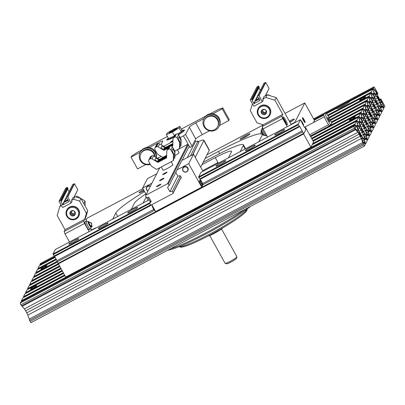 <?xml version="1.0" encoding="UTF-8"?>
<svg xmlns="http://www.w3.org/2000/svg" width="405" height="405" viewBox="0 0 405 405"><rect width="100%" height="100%" fill="white"/><g stroke="black" fill="none" stroke-linecap="round" stroke-linejoin="round"><path stroke-width="0.61" d="M379.323 100.511A2.364 0.39 62.1 0 0 378.508 98.349A2.364 0.39 62.1 0 0 377.176 96.461M368.428 132.111L369.071 133.473L369.082 134.47L369.826 135.65L371.269 132.835L370.615 131.463L370.302 131.063L370.074 131.498L369.335 130.339L368.261 127.464A3.377 0.557 -117.9 0 1 368.003 126.178L368.211 125.768A3.377 0.557 -117.9 0 1 368.261 125.717A3.377 0.557 -117.9 0 1 368.909 126.203L370.479 128.101L371.122 129.458L371.132 130.461L371.876 131.64L373.319 128.82L372.666 127.448L372.352 127.054L372.124 127.484L371.385 126.325L370.312 123.449A3.377 0.557 -117.9 0 1 370.054 122.163L370.261 121.758A3.377 0.557 -117.9 0 1 370.312 121.708A3.377 0.557 -117.9 0 1 370.955 122.189L372.529 124.087L373.172 125.444L373.177 126.446L373.936 127.615L375.369 124.806L374.716 123.434L374.402 123.039L374.174 123.469L373.435 122.315L372.362 119.434A3.377 0.557 -117.9 0 1 372.104 118.154L372.311 117.744A3.377 0.557 -117.9 0 1 372.362 117.693A3.377 0.557 -117.9 0 1 373.005 118.179L374.579 120.072L375.222 121.434L375.227 122.431L375.987 123.606L377.419 120.796L376.766 119.424L376.453 119.024L376.225 119.46L375.486 118.3L374.412 115.425A3.377 0.557 -117.9 0 1 374.154 114.139L374.362 113.729A3.377 0.557 -117.9 0 1 374.407 113.678A3.377 0.557 -117.9 0 1 375.055 114.164L376.63 116.063L377.273 117.42L377.278 118.422L378.037 119.591L379.47 116.782L378.817 115.41L378.503 115.015L378.275 115.445L377.536 114.286L376.463 111.41A3.377 0.557 -117.9 0 1 376.204 110.125L376.412 109.72A3.377 0.557 -117.9 0 1 376.458 109.669A3.377 0.557 -117.9 0 1 377.106 110.15L378.68 112.048L379.318 113.405L379.328 114.407L380.087 115.577L381.52 112.767L380.867 111.395L380.553 111L380.325 111.431L379.586 110.276L378.513 107.396A3.377 0.557 -117.9 0 1 378.255 106.115L378.462 105.705A3.377 0.557 -117.9 0 1 378.508 105.654A3.377 0.557 -117.9 0 1 379.156 106.14L380.73 108.034L381.368 109.396L381.378 110.393L382.138 111.567L383.57 108.758L382.917 107.386L382.603 106.986L382.376 107.421L381.637 106.262L380.563 103.386A3.377 0.557 -117.9 0 1 380.305 102.1L380.513 101.69A3.377 0.557 -117.9 0 1 380.558 101.64A3.377 0.557 -117.9 0 1 381.206 102.126L382.781 104.024L383.419 105.381L383.429 106.383L384.178 107.563L384.75 106.449A1.686 0.278 -117.9 0 0 384.092 104.682L380.796 98.906L382.355 102.566L380.619 100.546A3.377 0.557 -117.9 0 1 379.379 98.648L378.275 96.658A3.377 0.557 -117.9 0 1 377.217 94.405L376.088 91.196L378.078 94.026L374.878 88.057A1.686 0.278 -117.9 0 0 373.931 86.867A1.686 0.278 -117.9 0 0 373.911 86.893L373.344 87.996L373.997 89.368L374.316 89.763L374.544 89.333L375.278 90.492L376.351 93.368A3.377 0.557 -117.9 0 1 376.609 94.654L376.402 95.059A3.377 0.557 -117.9 0 1 376.356 95.109A3.377 0.557 -117.9 0 1 375.708 94.628L374.134 92.73L373.496 91.373L373.486 90.371L372.737 89.191L371.294 92.011L371.947 93.378L372.266 93.778L372.494 93.347L373.228 94.502L374.301 97.377A3.377 0.557 -117.9 0 1 374.559 98.663L374.352 99.073A3.377 0.557 -117.9 0 1 374.306 99.124A3.377 0.557 -117.9 0 1 373.658 98.638L372.084 96.744L371.446 95.383L371.436 94.385L370.686 93.206L369.244 96.02L369.897 97.392L370.216 97.792L370.443 97.357L371.177 98.516L372.251 101.392A3.377 0.557 -117.9 0 1 372.509 102.678L372.301 103.088A3.377 0.557 -117.9 0 1 372.256 103.133A3.377 0.557 -117.9 0 1 371.608 102.652L370.033 100.754L369.395 99.397L369.385 98.395L368.636 97.215L367.193 100.035L367.846 101.407L368.165 101.802L368.393 101.371L369.127 102.531L370.2 105.406A3.377 0.557 -117.9 0 1 370.459 106.692L370.251 107.097A3.377 0.557 -117.9 0 1 370.205 107.148A3.377 0.557 -117.9 0 1 369.557 106.667L367.983 104.768L367.345 103.412L367.335 102.409L366.586 101.23L365.143 104.05L365.801 105.416L366.115 105.816L366.343 105.381L367.077 106.54L368.15 109.416A3.377 0.557 -117.9 0 1 368.413 110.702L368.201 111.112A3.377 0.557 -117.9 0 1 368.155 111.162A3.377 0.557 -117.9 0 1 367.507 110.676L365.938 108.783L365.295 107.421L365.285 106.424L364.535 105.244L363.093 108.059L363.751 109.431L364.065 109.826L364.292 109.396L365.032 110.555L366.1 113.43A3.377 0.557 -117.9 0 1 366.363 114.716L366.15 115.126A3.377 0.557 -117.9 0 1 366.105 115.172A3.377 0.557 -117.9 0 1 365.457 114.691L363.887 112.793L363.244 111.436L363.234 110.433L362.48 109.264L361.047 112.074L361.7 113.446L362.014 113.84L362.242 113.41L362.981 114.569L364.049 117.445A3.377 0.557 -117.9 0 1 364.313 118.731L364.1 119.136A3.377 0.557 -117.9 0 1 364.054 119.186A3.377 0.557 -117.9 0 1 363.406 118.705L361.837 116.807L361.194 115.45L361.184 114.448L360.44 113.268L358.997 116.083L359.65 117.455L359.964 117.855L360.192 117.42L360.931 118.579L362.004 121.454A3.377 0.557 -117.9 0 1 362.262 122.74L362.05 123.15A3.377 0.557 -117.9 0 1 362.004 123.201A3.377 0.557 -117.9 0 1 361.356 122.715L359.787 120.822L359.144 119.46L359.134 118.462L358.39 117.283L356.947 120.098L357.6 121.47L357.914 121.864L358.142 121.434L358.881 122.593L359.954 125.469A3.377 0.557 -117.9 0 1 360.212 126.755L359.999 127.165A3.377 0.557 -117.9 0 1 359.954 127.21A3.377 0.557 -117.9 0 1 359.306 126.73L357.736 124.831L357.094 123.474L357.083 122.472L356.339 121.292L354.896 124.112L355.55 125.484L355.863 125.879L356.091 125.449L356.83 126.608L357.904 129.484A3.377 0.557 -117.9 0 1 358.162 130.769L357.949 131.174A3.377 0.557 -117.9 0 1 357.904 131.225A3.377 0.557 -117.9 0 1 357.256 130.744L355.686 128.846L355.043 127.489L355.033 126.487L354.289 125.307L353.717 126.421A1.686 0.278 -117.9 0 0 354.375 128.188L354.972 129.261A3.377 0.557 -117.9 0 1 355.018 129.21A3.377 0.557 -117.9 0 1 355.666 129.696L357.823 132.298A3.377 0.557 -117.9 0 1 359.063 134.197L360.202 136.252A3.377 0.557 -117.9 0 1 361.26 138.5L362.733 142.449A3.377 0.557 -117.9 0 1 362.991 143.734L363.589 144.808A1.686 0.278 -117.9 0 0 364.535 146.002A1.686 0.278 -117.9 0 0 364.556 145.977L365.118 144.874L364.9 144.281L363.184 142.378L362.11 139.502A3.377 0.557 -117.9 0 1 361.852 138.216L362.065 137.806A3.377 0.557 -117.9 0 1 362.11 137.756A3.377 0.557 -117.9 0 1 362.758 138.242L364.328 140.14L364.971 141.497L364.981 142.499L365.725 143.679L367.168 140.859L366.515 139.487L366.201 139.092L365.973 139.523L365.234 138.363L364.161 135.488A3.377 0.557 -117.9 0 1 363.903 134.202L364.115 133.797A3.377 0.557 -117.9 0 1 364.161 133.746A3.377 0.557 -117.9 0 1 364.809 134.227L366.378 136.126L367.021 137.482L367.031 138.485L367.775 139.664L369.218 136.844L368.565 135.472L368.251 135.078L368.024 135.508L367.284 134.354L366.211 131.473A3.377 0.557 -117.9 0 1 365.953 130.192L366.166 129.782A3.377 0.557 -117.9 0 1 366.211 129.732A3.377 0.557 -117.9 0 1 366.859 130.218L368.428 132.111L366.778 132.987M375.035 118.371A3.377 0.557 -117.9 0 1 375.248 119.708A3.377 0.557 -117.9 0 1 374.6 119.222L372.443 116.62A3.377 0.557 -117.9 0 1 371.203 114.721L370.064 112.666A3.377 0.557 -117.9 0 1 369.006 110.418L367.532 106.469A3.377 0.557 -117.9 0 1 367.32 105.133A3.377 0.557 -117.9 0 1 367.968 105.619L370.124 108.221A3.377 0.557 -117.9 0 1 371.365 110.12L372.504 112.175A3.377 0.557 -117.9 0 1 373.562 114.423L375.035 118.371L374.24 118.792M337.466 108.53L337.026 108.105L326.41 113.729L337.006 108.12A7.315 0.83 151 0 0 336.975 108.155A7.315 0.83 151 0 0 336.808 108.53A7.315 0.83 151 0 0 343.567 105.73A7.315 0.83 151 0 0 349.606 101.447L372.732 89.201L349.606 101.442M39.265 265.807L55.212 257.357L39.265 265.807L37.832 268.616L56.092 258.942M373.683 94.431A3.377 0.557 -117.9 0 1 373.471 93.094A3.377 0.557 -117.9 0 1 374.114 93.58L376.275 96.182A3.377 0.557 -117.9 0 1 377.516 98.081L378.655 100.136A3.377 0.557 -117.9 0 1 379.713 102.384L381.186 106.333A3.377 0.557 -117.9 0 1 381.399 107.669A3.377 0.557 -117.9 0 1 380.751 107.183L378.589 104.581A3.377 0.557 -117.9 0 1 377.354 102.683L376.215 100.627A3.377 0.557 -117.9 0 1 375.151 98.38L373.683 94.431M29.919 285.383L29.631 284.664L31.063 281.855L59.915 266.571L31.063 281.855M331.629 122.847L331.958 122.791L330.936 124.801L328.992 125.874M329.138 125.509L328.971 125.839M371.633 98.445A3.377 0.557 -117.9 0 1 371.42 97.109A3.377 0.557 -117.9 0 1 372.068 97.595L374.225 100.197A3.377 0.557 -117.9 0 1 375.465 102.095L376.604 104.146A3.377 0.557 -117.9 0 1 377.662 106.399L379.136 110.347A3.377 0.557 -117.9 0 1 379.348 111.679A3.377 0.557 -117.9 0 1 378.7 111.198L376.544 108.596A3.377 0.557 -117.9 0 1 375.303 106.697L374.164 104.642A3.377 0.557 -117.9 0 1 373.101 102.394L371.633 98.445M361.382 118.508A3.377 0.557 -117.9 0 1 361.169 117.172A3.377 0.557 -117.9 0 1 361.817 117.658L363.974 120.26A3.377 0.557 -117.9 0 1 365.214 122.158L366.353 124.213A3.377 0.557 -117.9 0 1 367.411 126.461L368.884 130.41A3.377 0.557 -117.9 0 1 369.097 131.746A3.377 0.557 -117.9 0 1 368.449 131.26L366.292 128.658A3.377 0.557 -117.9 0 1 365.052 126.76L363.913 124.705A3.377 0.557 -117.9 0 1 362.855 122.457L361.382 118.508M29.013 285.869L61.17 268.834L29.013 285.869L27.58 288.679L62.051 270.424M365.482 110.484A3.377 0.557 -117.9 0 1 365.269 109.147A3.377 0.557 -117.9 0 1 365.917 109.633L368.074 112.236A3.377 0.557 -117.9 0 1 369.314 114.134L370.453 116.184A3.377 0.557 -117.9 0 1 371.512 118.437L372.985 122.386A3.377 0.557 -117.9 0 1 373.197 123.717A3.377 0.557 -117.9 0 1 372.549 123.236L370.393 120.634A3.377 0.557 -117.9 0 1 369.152 118.736L368.013 116.68A3.377 0.557 -117.9 0 1 366.955 114.433L365.482 110.484M368.403 120.199A3.377 0.557 -117.9 0 1 369.461 122.452L370.934 126.395A3.377 0.557 -117.9 0 1 371.147 127.732A3.377 0.557 -117.9 0 1 370.499 127.251L368.342 124.644A3.377 0.557 -117.9 0 1 367.102 122.745L365.963 120.695A3.377 0.557 -117.9 0 1 364.905 118.442L363.432 114.493A3.377 0.557 -117.9 0 1 363.219 113.162A3.377 0.557 -117.9 0 1 363.867 113.643L366.024 116.25A3.377 0.557 -117.9 0 1 367.264 118.144L368.403 120.199L366.302 121.313M367.072 116.387A2.364 0.39 -117.9 0 1 367.102 116.351A2.364 0.39 -117.9 0 1 368.489 118.139A2.364 0.39 -117.9 0 1 369.345 120.493A2.364 0.39 -117.9 0 1 369.314 120.528A2.364 0.39 -117.9 0 1 367.927 118.741A2.364 0.39 -117.9 0 1 367.072 116.387M364.5 146.008L31.089 322.582A1.686 0.278 -117.9 0 1 31.069 322.608A1.686 0.278 -117.9 0 1 30.122 321.413L29.53 320.34L362.991 143.734M21.617 305.805A3.377 0.557 -117.9 0 1 22.199 306.301L24.361 308.904A3.377 0.557 -117.9 0 1 25.596 310.802L26.735 312.857A3.377 0.557 -117.9 0 1 27.798 315.105L29.266 319.054A3.377 0.557 -117.9 0 1 29.53 320.34M354.289 125.307L20.822 301.912L20.25 303.026A1.686 0.278 -117.9 0 0 20.908 304.793L21.505 305.866L354.972 129.261M21.723 301.436L21.43 300.718L22.872 297.898L64.932 275.623L22.862 297.908M23.768 297.422L23.48 296.703L24.913 293.893L63.676 273.36M25.819 293.412L25.53 292.693L26.973 289.874L62.426 271.097L26.963 289.884M349.267 120.214A3.544 0.4 151 0 1 352.421 118.083A3.544 0.4 151 0 1 355.458 116.858A3.544 0.4 151 0 1 352.552 118.928A3.544 0.4 151 0 1 349.257 120.295A3.544 0.4 151 0 1 349.267 120.214M30.512 289.028A3.544 0.4 151 0 1 33.666 286.897A3.544 0.4 151 0 1 36.703 285.672A3.544 0.4 151 0 1 33.797 287.742A3.544 0.4 151 0 1 30.502 289.109A3.544 0.4 151 0 1 30.512 289.028M27.869 289.398L27.58 288.679M31.97 281.374L31.681 280.655L33.124 277.835L58.659 264.308M34.02 277.359L33.731 276.64L35.174 273.82L57.373 262.065L35.164 273.831M36.07 273.345L35.782 272.626L37.214 269.816L56.467 259.62L37.214 269.816M359.518 100.146A3.544 0.4 151 0 1 362.672 98.02A3.544 0.4 151 0 1 365.705 96.795A3.544 0.4 151 0 1 362.804 98.866A3.544 0.4 151 0 1 359.508 100.232A3.544 0.4 151 0 1 359.518 100.146M40.763 268.96A3.544 0.4 151 0 1 43.917 266.834A3.544 0.4 151 0 1 46.955 265.609A3.544 0.4 151 0 1 44.049 267.68A3.544 0.4 151 0 1 40.753 269.047A3.544 0.4 151 0 1 40.763 268.96M38.121 269.335L37.832 268.616M40.171 265.321L39.882 264.602L40.444 263.498A1.686 0.278 -117.9 0 1 40.465 263.473A1.686 0.278 -117.9 0 1 40.5 263.468M375.612 110.413L377.085 114.357A3.377 0.557 -117.9 0 1 377.298 115.693A3.377 0.557 -117.9 0 1 376.65 115.212L374.493 112.605A3.377 0.557 -117.9 0 1 373.253 110.707L372.114 108.656A3.377 0.557 -117.9 0 1 371.051 106.404L369.583 102.455A3.377 0.557 -117.9 0 1 369.37 101.123A3.377 0.557 -117.9 0 1 370.018 101.604L372.175 104.212A3.377 0.557 -117.9 0 1 373.415 106.105L374.554 108.16A3.377 0.557 -117.9 0 1 375.612 110.413L373.678 111.436M365.361 130.476L366.834 134.425A3.377 0.557 -117.9 0 1 367.046 135.756A3.377 0.557 -117.9 0 1 366.398 135.275L364.242 132.673A3.377 0.557 -117.9 0 1 363.001 130.774L361.862 128.719A3.377 0.557 -117.9 0 1 360.804 126.471L359.331 122.523A3.377 0.557 -117.9 0 1 359.119 121.186A3.377 0.557 -117.9 0 1 359.767 121.672L361.923 124.274A3.377 0.557 -117.9 0 1 363.163 126.173L364.303 128.223A3.377 0.557 -117.9 0 1 365.361 130.476L363.427 131.504M363.31 134.49L364.783 138.434A3.377 0.557 -117.9 0 1 364.996 139.771A3.377 0.557 -117.9 0 1 364.348 139.29L362.192 136.682A3.377 0.557 -117.9 0 1 360.951 134.784L359.812 132.734A3.377 0.557 -117.9 0 1 358.754 130.481L357.281 126.532A3.377 0.557 -117.9 0 1 357.068 125.201A3.377 0.557 -117.9 0 1 357.716 125.682L359.873 128.289A3.377 0.557 -117.9 0 1 361.113 130.182L362.252 132.238A3.377 0.557 -117.9 0 1 363.31 134.49L361.376 135.513M362.971 124.411A2.364 0.39 -117.9 0 1 363.001 124.376A2.364 0.39 -117.9 0 1 364.454 126.284A2.364 0.39 -117.9 0 1 365.214 128.552A2.364 0.39 -117.9 0 1 363.827 126.77A2.364 0.39 -117.9 0 1 362.971 124.411M360.921 128.425A2.364 0.39 -117.9 0 1 360.951 128.39A2.364 0.39 -117.9 0 1 362.404 130.299A2.364 0.39 -117.9 0 1 363.163 132.567A2.364 0.39 -117.9 0 1 361.776 130.78A2.364 0.39 -117.9 0 1 360.921 128.425M365.021 120.401A2.364 0.39 -117.9 0 1 365.052 120.366A2.364 0.39 -117.9 0 1 366.505 122.269A2.364 0.39 -117.9 0 1 367.264 124.543A2.364 0.39 -117.9 0 1 365.877 122.755A2.364 0.39 -117.9 0 1 365.021 120.401M371.167 108.363A2.364 0.39 -117.9 0 1 371.203 108.327A2.364 0.39 -117.9 0 1 372.651 110.231A2.364 0.39 -117.9 0 1 373.415 112.504A2.364 0.39 -117.9 0 1 372.028 110.717A2.364 0.39 -117.9 0 1 371.167 108.363M373.218 104.348A2.364 0.39 -117.9 0 1 373.253 104.313A2.364 0.39 -117.9 0 1 374.701 106.221A2.364 0.39 -117.9 0 1 375.465 108.489A2.364 0.39 -117.9 0 1 374.078 106.702A2.364 0.39 -117.9 0 1 373.218 104.348M375.268 100.334A2.364 0.39 -117.9 0 1 375.303 100.298A2.364 0.39 -117.9 0 1 376.751 102.207A2.364 0.39 -117.9 0 1 377.516 104.475A2.364 0.39 -117.9 0 1 376.129 102.693A2.364 0.39 -117.9 0 1 375.268 100.334M377.156 96.031A2.698 0.446 -117.9 0 1 378.705 97.894A2.698 0.446 -117.9 0 1 379.758 100.724A2.698 0.446 -117.9 0 1 379.637 100.764A2.698 0.446 -117.9 0 1 378.062 98.587A2.698 0.446 -117.9 0 1 377.146 96.056A2.698 0.446 -117.9 0 1 377.156 96.031M358.708 132.146A2.698 0.446 -117.9 0 1 360.253 134.009A2.698 0.446 -117.9 0 1 361.306 136.839A2.698 0.446 -117.9 0 1 361.189 136.88A2.698 0.446 -117.9 0 1 359.615 134.698A2.698 0.446 -117.9 0 1 358.693 132.172A2.698 0.446 -117.9 0 1 358.708 132.146M368.955 112.079A2.698 0.446 -117.9 0 1 370.504 113.947A2.698 0.446 -117.9 0 1 371.557 116.777A2.698 0.446 -117.9 0 1 371.436 116.817A2.698 0.446 -117.9 0 1 369.866 114.635A2.698 0.446 -117.9 0 1 368.945 112.109A2.698 0.446 -117.9 0 1 368.955 112.079M371.122 116.559A2.364 0.39 62.1 0 0 370.307 114.402A2.364 0.39 62.1 0 0 368.975 112.514M360.87 136.627A2.364 0.39 62.1 0 0 360.055 134.465A2.364 0.39 62.1 0 0 358.729 132.577M247.293 208.874L246.883 210.261A38.257 4.339 151 0 1 215.5 232.05A38.257 4.339 151 0 1 180.397 247.116L179 246.726A39.386 4.465 151 0 0 215.02 231.184A39.386 4.465 151 0 0 247.283 208.879M250.665 206.307A52.326 5.933 151 0 1 206.464 233.675A52.326 5.933 151 0 1 167.812 250.184M245.379 209.107A53.45 6.06 151 0 1 170.242 248.898M209.719 235.543L225.109 263.311A6.753 0.764 -29 0 0 225.19 263.361A6.753 0.764 -29 0 0 231.23 260.79A6.753 0.764 -29 0 0 236.9 256.917A6.753 0.764 -29 0 0 236.925 256.861A6.753 0.764 -29 0 0 236.92 256.76L221.53 228.997M225.19 263.361L226.704 263.787A5.624 0.638 -29 0 0 231.736 261.64A5.624 0.638 -29 0 0 236.459 258.415A5.624 0.638 -29 0 0 236.48 258.365L236.925 256.861M207.957 236.105A9.001 1.023 -29 0 0 215.789 232.571A9.001 1.023 -29 0 0 222.942 227.797M211.481 234.242A9.563 1.083 -29 0 0 219.495 229.802M200.667 167.149L209.238 150.366A16.878 1.914 -29 0 0 209.289 149.977L203.872 140.196A16.878 1.914 -29 0 0 198.288 141.664M195.245 157.373L203.821 140.591A16.878 1.914 -29 0 0 203.872 140.196M305.719 127.788L313.576 141.968L310.913 147.182L303.598 133.984L305.952 129.367L304.869 127.413L305.076 127.013L305.719 127.788M304.656 127.236L305.076 127.013M303.598 133.984L58.401 263.842L65.716 277.04L310.913 147.182M58.401 263.842L303.628 133.923L299.867 126.527L299.239 126.203L298.207 124.148L300.48 119.693L304.185 126.988L304.813 127.317L305.902 129.468L303.628 133.923M58.431 263.782L57.242 261.827L57.044 260.658L53.009 254.001L55.288 249.546L149.121 199.852M200.931 172.414L300.48 119.693M58.107 263.392L303.304 133.534M57.242 261.827L154.472 210.332M201.017 172.368L198.607 176.97L199.69 178.924L200.318 179.248L202.687 183.526L202.89 184.69L302.439 131.969M57.044 260.658L153.768 209.431M202.687 183.526L302.236 130.8M54.675 256.385L151.91 204.889M200.318 179.248L299.867 126.527M54.042 256.056L150.675 204.884M199.69 178.924L299.239 126.203M53.232 254.593L149.698 203.502M198.875 177.456L298.424 124.735M53.009 254.001L149.951 202.662M198.658 176.869L298.207 124.148M284.634 129.711A5.624 0.638 151 0 1 279.627 133.088A5.624 0.638 151 0 1 274.808 135.032A5.624 0.638 151 0 1 279.42 131.746A5.624 0.638 151 0 1 284.649 129.58A5.624 0.638 151 0 1 284.634 129.711M255.211 145.294A5.624 0.638 151 0 1 250.204 148.67A5.624 0.638 151 0 1 245.384 150.619A5.624 0.638 151 0 1 249.996 147.334A5.624 0.638 151 0 1 255.226 145.162A5.624 0.638 151 0 1 255.211 145.294M225.787 160.876A5.624 0.638 151 0 1 220.781 164.258A5.624 0.638 151 0 1 215.961 166.202A5.624 0.638 151 0 1 220.573 162.916A5.624 0.638 151 0 1 225.803 160.744A5.624 0.638 151 0 1 225.787 160.876M137.513 207.623A5.624 0.638 151 0 1 132.511 211.005A5.624 0.638 151 0 1 127.691 212.949A5.624 0.638 151 0 1 132.303 209.663A5.624 0.638 151 0 1 137.533 207.492A5.624 0.638 151 0 1 137.513 207.623M108.089 223.206A5.624 0.638 151 0 1 103.088 226.587A5.624 0.638 151 0 1 98.268 228.531A5.624 0.638 151 0 1 102.88 225.246A5.624 0.638 151 0 1 108.11 223.074A5.624 0.638 151 0 1 108.089 223.206M78.666 238.788A5.624 0.638 151 0 1 73.664 242.17A5.624 0.638 151 0 1 68.845 244.114A5.624 0.638 151 0 1 73.457 240.828A5.624 0.638 151 0 1 78.686 238.656A5.624 0.638 151 0 1 78.666 238.788M188.715 163.711L193.529 154.28L181.86 160.461L177.041 169.892L188.715 163.711L201.72 187.176L202.662 185.338M193.529 154.28L202.981 171.33M156.74 173.765L147.435 178.691L142.616 188.123L151.921 183.197M182.847 168.121L182.928 167.959A2.815 2.754 27.1 0 1 187.89 167.943A2.815 2.754 27.1 0 1 187.94 170.52L187.859 170.682A2.815 2.754 -152.9 0 0 185.298 166.632A2.815 2.754 -152.9 0 0 184.098 171.857A2.815 2.754 -152.9 0 0 187.859 170.682M150.387 186.199A2.815 2.754 -152.9 0 0 146.559 187.338L146.64 187.181A2.815 2.754 27.1 0 1 150.468 186.042M169.163 185.52L168.293 183.956L167.533 183.723L145.76 195.256L145.542 196.005L146.407 197.569L148.883 197.225L151.252 201.498L149.607 203.34L150.417 204.803L151.181 205.036L172.955 193.504L173.173 192.755L172.358 191.287L169.887 191.631L167.518 187.358L169.163 185.52L177.041 169.892M180.888 177.972L181.379 177.714L180.296 175.76L177.82 176.099L175.821 172.489M142.616 188.123L146.149 194.496M147.749 197.382L150.301 201.984M151.809 204.702L155.626 211.592L201.72 187.176M202.844 184.943L202.758 185.242A2.815 0.466 -117.9 0 1 202.708 185.313L201.923 185.728A2.815 0.466 -117.9 0 1 200.353 183.743A2.815 0.466 -117.9 0 1 199.29 180.757L200.075 180.341A2.815 0.466 -117.9 0 1 200.166 180.336L200.46 180.433A2.587 0.425 -117.9 0 1 201.968 182.523A2.587 0.425 -117.9 0 1 202.844 184.943A2.587 0.425 -117.9 0 1 201.356 183.181A2.587 0.425 -117.9 0 1 200.46 180.433M202.824 185.019L202.89 184.69M187.591 168.247A2.587 2.536 -152.9 0 0 183.126 168.09A2.587 2.536 -152.9 0 0 185.282 171.988A2.587 2.536 -152.9 0 0 187.591 168.247M146.559 187.338A2.815 2.754 -152.9 0 0 147.881 191.109M150.265 186.437A2.587 2.536 -152.9 0 0 146.742 187.485A2.587 2.536 -152.9 0 0 147.962 190.952M202.708 185.313A2.815 0.466 -117.9 0 1 201.138 183.328A2.815 0.466 -117.9 0 1 200.075 180.341M153.47 208.57A2.815 0.466 -117.9 0 1 152.351 205.689L152.275 205.953A2.587 0.425 -117.9 0 0 153.298 208.636A2.587 0.425 -117.9 0 0 154.664 210.463L154.958 210.559A2.815 0.466 -117.9 0 1 153.47 208.57M149.607 203.34L150.883 200.84M172.955 193.504L181.192 177.38M192.795 154.669L198.799 142.595L197.989 141.127L195.514 141.472L194.977 140.505M173.173 192.755L181.106 177.223M192.567 154.791L198.799 142.595M172.358 191.287L180.296 175.76M190.426 155.925L197.989 141.127M169.887 191.631L177.82 176.099M187.277 157.591L195.514 141.472M182.002 160.385L189.262 146.175M168.293 183.956L188.396 144.61M167.533 183.723L187.626 144.398M167.052 172.272A2.531 0.289 151 0 1 164.8 173.791A2.531 0.289 151 0 1 162.633 174.666A2.531 0.289 151 0 1 164.708 173.188A2.531 0.289 151 0 1 167.062 172.211A2.531 0.289 151 0 1 167.052 172.272M160.901 184.31A2.531 0.289 151 0 1 158.654 185.829A2.531 0.289 151 0 1 156.482 186.705A2.531 0.289 151 0 1 158.557 185.227A2.531 0.289 151 0 1 160.912 184.25A2.531 0.289 151 0 1 160.901 184.31M163.979 178.291A2.531 0.289 151 0 1 161.727 179.81A2.531 0.289 151 0 1 159.56 180.686A2.531 0.289 151 0 1 161.635 179.207A2.531 0.289 151 0 1 163.984 178.23A2.531 0.289 151 0 1 163.979 178.291M145.76 195.256L159.813 167.756M141.826 150.002L136.966 152.574L131.549 156.173L131.033 157.175L137.538 168.91L145.719 164.582M173.629 137.391A10.125 1.149 151 0 1 166.759 139.943A10.125 1.149 151 0 1 166.789 139.705A10.125 1.149 151 0 1 167.948 138.55M182.665 130.395A10.125 1.149 151 0 1 184.472 130.121A10.125 1.149 151 0 1 178.483 134.708M172.93 141.122A2.253 0.253 151 0 1 170.601 142.16A2.253 0.253 151 0 1 170.581 142.089A2.253 0.253 151 0 1 172.945 140.545M163.726 146.301L172.925 141.431M180.109 137.629L183.409 135.877L190.021 147.541L192.081 146.175L195.772 138.95A6.753 0.764 -29 0 1 202.272 134.632L209.471 130.815M204.004 118.533L195.767 122.897A6.753 0.764 151 0 0 189.267 127.216L185.576 134.44L183.409 135.877M210.119 113.83L218.371 109.461L222.76 107.867L222.249 108.869L212.934 113.805M146.367 147.592L167.366 136.475M181.359 129.063L205.578 116.235M161.038 144.661L162.785 141.239A6.753 0.764 151 0 0 162.805 141.082A6.753 0.764 151 0 0 157.515 143.152L149.182 147.567M140.257 152.295L131.033 157.175M222.76 107.867L229.265 119.602L228.754 120.604L222.249 108.869M219.51 125.499L228.754 120.604M188.016 144.19L177.415 149.804M166.738 155.459L165.458 156.138M157.54 158.32L161.175 156.396M185.576 134.44L192.081 146.175M171.953 141.649L172.935 141.087M177.77 134.106A8.328 0.942 -29 0 0 181.086 131.939M181.303 131.777A8.328 0.942 -29 0 0 182.473 130.339A8.328 0.942 -29 0 0 182.027 130.359M168.227 138.024A8.328 0.942 -29 0 0 168.004 138.363A8.328 0.942 -29 0 0 168.51 138.535M168.703 138.5A8.328 0.942 -29 0 0 174.317 136.045M178.402 134.602A9.001 1.023 -29 0 0 183.49 130.668A9.001 1.023 -29 0 0 183.384 130.592L182.473 130.339M168.004 138.363L167.736 139.264A9.001 1.023 -29 0 0 167.741 139.396A9.001 1.023 -29 0 0 173.73 137.189M171.923 130.228L179.881 126.406L179.111 127.909L172.353 132.04L166.364 134.662L168.531 138.576L174.317 136.04M166.364 134.662L167.133 133.154L171.305 130.607M179.881 126.406L182.053 130.314L181.283 131.822L177.633 134.05M179.111 127.909L181.283 131.822M172.353 132.04L174.439 135.802M169.629 132.167A4.501 0.511 -29 0 0 169.239 132.754A4.501 0.511 -29 0 0 172.712 131.336A4.501 0.511 -29 0 0 177.061 128.415A4.501 0.511 -29 0 0 176.357 128.436M150.392 164.43A8.495 8.323 27.1 0 1 140.095 152.609L140.429 151.956A8.495 8.323 27.1 0 1 156.295 157.56M140.095 152.609A8.495 8.323 27.1 0 1 156.082 157.429M150.042 163.807A7.315 7.168 27.1 0 1 140.839 153.748L141.148 153.146A7.315 7.168 27.1 0 1 154.943 156.73M140.839 153.748A7.315 7.168 27.1 0 1 154.604 156.522M203.847 118.847L204.176 118.194A8.495 8.323 27.1 0 1 219.151 118.139A8.495 8.323 27.1 0 1 219.307 125.925L218.973 126.578A8.495 8.323 27.1 0 1 207.623 130.126A8.495 8.323 27.1 0 1 211.238 114.352A8.495 8.323 27.1 0 1 218.973 126.578M204.591 119.986L204.895 119.384A7.315 7.168 27.1 0 1 217.784 119.338A7.315 7.168 27.1 0 1 217.925 126.041L217.617 126.643A7.315 7.168 27.1 0 1 207.841 129.696A7.315 7.168 27.1 0 1 210.954 116.119A7.315 7.168 27.1 0 1 217.617 126.643M176.079 128.461A3.64 0.41 151 0 1 172.657 130.744A3.64 0.41 151 0 1 169.72 131.853A3.64 0.41 151 0 1 172.707 129.782A3.64 0.41 151 0 1 176.043 128.35A3.64 0.41 151 0 1 176.079 128.461M161.251 166.992L163.002 170.146A5.624 0.638 -29 0 0 168.232 167.979A5.624 0.638 -29 0 0 172.844 164.693L171.199 161.722M174.899 155.652A5.624 0.638 -29 0 0 178.995 152.655L177.349 149.683M166.997 150.366L168.536 147.359A1.686 1.655 27.1 0 1 169.224 146.661L170.125 146.185A1.686 1.655 27.1 0 1 172.409 146.868L174.757 151.111A1.686 1.655 27.1 0 1 174.965 151.946L174.661 152.548A1.686 1.655 -152.9 0 0 174.449 151.713L172.915 148.939L171.993 150.746L173.527 153.515A1.686 1.655 27.1 0 1 173.735 154.356L173.431 154.958L173.325 160.598L156.649 169.427L151.759 166.435A1.686 1.655 27.1 0 1 151.151 165.807L148.802 161.57A1.686 1.655 27.1 0 1 149.46 159.322L150.356 158.846A1.686 1.655 27.1 0 1 152.037 158.907L157.97 162.405L166.582 157.844L166.819 151.075A1.686 1.655 27.1 0 1 167.69 149.668L168.586 149.192A1.686 1.655 27.1 0 1 170.869 149.88L173.219 154.118A1.686 1.655 27.1 0 1 173.431 154.958M174.661 152.548L174.555 158.188L173.654 158.664M174.965 151.946L174.859 157.591L174.555 158.188M148.772 160.021L150.311 157.008A1.686 1.655 27.1 0 1 150.999 156.31L151.895 155.834A1.686 1.655 27.1 0 1 153.576 155.895L159.286 159.388L158.978 159.99L155.763 158.021L154.842 159.828L158.056 161.792L157.748 162.395M161.342 158.426L159.286 159.388M158.978 159.99L157.864 160.704L157.484 161.448M157.97 162.405L158.056 161.792M173.735 154.356L173.629 159.995L173.325 160.598M166.708 157.11A5.624 0.638 151 0 1 162.532 159.621A5.624 0.638 151 0 1 158.122 161.347A5.624 0.638 151 0 1 159.135 160.304M164.86 156.563L166.733 155.566M171.852 146.271L172.849 145.618L172.97 139.036A1.686 1.655 27.1 0 1 173.148 138.328L174.687 135.321A1.686 1.655 27.1 0 1 175.375 134.622L176.276 134.146A1.686 1.655 27.1 0 1 178.559 134.83L180.908 139.072A1.686 1.655 27.1 0 1 181.116 139.907L180.812 140.51A1.686 1.655 -152.9 0 0 180.6 139.674L179.066 136.9L178.139 138.707L179.678 141.477A1.686 1.655 27.1 0 1 179.886 142.317L179.582 142.919L179.471 148.559L174.737 151.07M166.738 155.302L162.8 157.388L157.904 154.396A1.686 1.655 27.1 0 1 157.302 153.768L154.953 149.531A1.686 1.655 27.1 0 1 155.611 147.283L156.507 146.807A1.686 1.655 27.1 0 1 158.188 146.868L163.898 150.356L168.065 148.276M180.812 140.51L180.701 146.149L179.805 146.625M181.116 139.907L181.01 145.552L180.701 146.149M173.148 138.328A1.686 1.655 27.1 0 1 173.841 137.629L174.737 137.153A1.686 1.655 27.1 0 1 177.02 137.842L179.369 142.079A1.686 1.655 27.1 0 1 179.582 142.919M154.923 147.982L156.457 144.97A1.686 1.655 27.1 0 1 157.15 144.271L158.046 143.795A1.686 1.655 27.1 0 1 159.727 143.856L165.432 147.349L165.129 147.952L161.914 145.982L160.993 147.79L164.202 149.754L163.898 150.356M167.488 146.387L165.432 147.349M165.129 147.952L164.015 148.665L163.635 149.41M164.121 150.366L164.202 149.754M179.886 142.317L179.779 147.957L179.471 148.559M168.323 147.769A5.624 0.638 151 0 1 164.273 149.308A5.624 0.638 151 0 1 165.286 148.265M172.859 145.071A5.624 0.638 151 0 1 171.366 146.053M171.011 144.524L172.884 143.527M159.292 161.134L159.028 160.658A4.501 0.511 -29 0 0 162.552 159.276A4.501 0.511 -29 0 0 166.718 156.608M159.028 160.658L159.19 160.132A4.106 0.466 -29 0 0 162.4 158.861A4.106 0.466 -29 0 0 166.217 156.411L159.19 160.132M166.359 156.127A4.106 0.466 -29 0 0 166.318 156.107A4.106 0.466 -29 0 0 162.987 157.484A4.106 0.466 -29 0 0 159.332 159.848L166.359 156.127M170.885 145.987A4.501 0.511 -29 0 0 172.869 144.57M165.442 149.096L165.179 148.62A4.501 0.511 -29 0 0 168.561 147.314M165.179 148.62L165.341 148.093A4.106 0.466 -29 0 0 168.551 146.823A4.106 0.466 -29 0 0 172.368 144.372L165.341 148.093M172.51 144.089A4.106 0.466 -29 0 0 172.469 144.069A4.106 0.466 -29 0 0 169.138 145.446A4.106 0.466 -29 0 0 165.483 147.81L172.51 144.089M142.914 188.659L87.014 218.26L86.118 220.016M144.069 190.745A5.624 0.638 151 0 1 139.067 192.79A5.624 0.638 151 0 1 139.087 192.659A5.624 0.638 151 0 1 143.451 189.631M91.419 226.218A5.624 0.638 151 0 1 92.249 226.122A5.624 0.638 151 0 1 90.938 227.382M146.134 197.068L143.076 203.057M131.306 209.289L134.43 203.173A34.319 3.893 151 0 1 145.83 193.924M144.519 191.555A55.703 6.313 151 0 0 115.795 213.045L112.671 219.156M96.188 227.888A4.501 0.511 151 0 0 92.816 229.311L91.834 229.832A5.624 0.638 151 0 1 95.808 228.086M142.519 191.56A2.597 0.294 151 0 1 142.525 191.555A2.597 0.294 151 0 1 143.998 190.618M141.229 192.173A4.222 0.476 151 0 1 143.912 190.456M86.852 221.338L85.161 218.29L85.981 216.69L87.733 210.701L80.959 198.48L74.869 196.648L72.905 197.686L71.574 200.293L73.538 199.255L79.628 201.088L86.402 213.308L84.65 219.302L83.724 221.105L84.605 223.464L89.13 231.625M84.878 221.92A4.501 0.744 62.1 0 0 86.407 226.132A4.501 0.744 62.1 0 0 89.034 229.762A4.501 0.744 62.1 0 0 89.232 229.691M91.778 230.222L90.685 228.248M85.161 218.29L84.65 219.302L65.033 229.691L64.111 231.493L64.987 233.852L69.513 242.013M87.733 210.701L86.402 213.308M80.959 198.48L79.628 201.088M74.869 196.648L73.538 199.255M60.76 204.657L59.803 206.525L61.342 205.71M66.769 209.967A6.753 6.617 27.1 0 1 77.568 208.236A6.753 6.617 27.1 0 1 78.793 216.108M71.984 201.341L71.574 200.293M65.033 229.691L57.171 215.511L59.803 206.525M83.724 221.105L64.111 231.493M84.605 223.464L64.987 233.852M91.692 230.065A5.624 0.638 151 0 1 94.071 229.007M62.755 204.94L60.932 201.908L68.025 188.548L67.64 187.657A0.451 0.44 -152.9 0 0 67.028 187.474L65.661 188.244L58.998 201.285L62.613 207.547L71.047 203.082L67.832 196.815L66.253 197.402A0.451 0.44 -152.9 0 0 66.076 197.999L66.455 198.683L67.311 198.739L68.83 201.68L62.755 204.94L66.192 198.212M61.358 201.589L60.978 200.698A0.451 0.44 -152.9 0 0 60.365 200.515L58.998 201.285M74.201 197.002L77.8 189.737L74.495 183.774L72.915 184.356A0.451 0.44 -152.9 0 0 72.728 184.543L66.066 197.584M67.878 200.45L68.161 200.273A3.377 0.385 151 0 1 64.334 201.984A3.377 0.385 151 0 1 67.594 199.746A3.377 0.385 151 0 1 67.807 199.635M69.063 191.717L67.681 189.221M64.977 201.882A3.149 0.359 151 0 1 68.01 199.999M66.091 201.371L67.868 200.429M74.155 211.045L74.996 212.564L73.999 214.189L72.055 214.123L71.118 212.428L72.12 210.802L73.837 210.863M70.576 211.471A2.683 2.632 -152.9 0 0 75.345 213.906M70.237 214.574A2.764 2.708 -152.9 0 0 75.112 214.559A2.764 2.708 -152.9 0 0 73.882 210.883A2.764 2.708 -152.9 0 0 70.237 214.574M75.284 214.134A2.764 2.708 27.1 0 1 70.43 211.648M66.825 216.29A6.753 6.617 -152.9 0 0 78.722 216.25A6.753 6.617 -152.9 0 0 75.72 207.284A6.753 6.617 -152.9 0 0 66.825 216.29M67.367 216.098A6.06 5.938 -152.9 0 0 77.816 216.462A6.06 5.938 -152.9 0 0 72.758 207.34A6.06 5.938 -152.9 0 0 67.367 216.098M85.111 205.973L85.091 201.067L76.778 195.985L76.231 197.058M83.8 203.599L85.091 201.067M74.981 212.529L74.201 213.789L72.262 213.724L72.055 214.123M72.262 213.724L71.341 212.063M74.201 213.789L73.999 214.189M88.118 221.748L86.305 221.16A4.501 0.744 62.1 0 0 86.169 221.165A4.501 0.744 62.1 0 0 87.617 225.489A4.501 0.744 62.1 0 0 90.381 229.119A4.501 0.744 62.1 0 0 90.442 229.053A4.501 0.744 62.1 0 0 90.462 229.002L90.993 227.18M88.174 221.763A3.073 0.506 62.1 0 0 88.077 221.763A3.073 0.506 62.1 0 0 89.07 224.719A3.073 0.506 62.1 0 0 90.958 227.2A3.073 0.506 62.1 0 0 90.998 227.154M89.338 222.173A3.073 0.506 62.1 0 0 88.568 221.505A3.073 0.506 62.1 0 0 89.561 224.461A3.073 0.506 62.1 0 0 91.449 226.942A3.073 0.506 62.1 0 0 91.489 226.896A3.073 0.506 62.1 0 0 91.328 225.929M89.171 222.33A2.253 0.37 62.1 0 0 88.968 222.229A2.253 0.37 62.1 0 0 89.677 224.395A2.253 0.37 62.1 0 0 91.074 226.203A2.253 0.37 62.1 0 0 91.09 226.177A2.253 0.37 62.1 0 0 91.105 225.98M294.607 122.801L294.855 122.31L291.058 124.32L294.855 122.31L295.012 122.588L294.855 122.31L304.747 102.946L285.004 113.405M263.002 125.059L207.026 154.705M304.747 102.946L314.508 120.548L313.5 122.518M201.898 164.734L215.278 157.651L217.986 162.537L202.621 170.677M205.077 158.517L218.457 151.429L219.657 153.601M240.17 151.632L243.294 145.522A34.319 3.893 -29 0 0 243.4 144.722A34.319 3.893 -29 0 0 216.508 155.242L203.128 162.329M215.278 157.651A20.817 2.359 -29 0 1 231.589 151.268A20.817 2.359 -29 0 1 231.523 151.754L228.4 157.864M303.396 125.565A2.815 0.466 62.1 0 0 303.482 125.611A2.815 0.466 62.1 0 0 303.608 125.565A2.815 0.466 62.1 0 0 302.813 123.191A2.815 0.466 62.1 0 0 301.153 120.705M305.147 122.558A2.815 0.466 62.1 0 0 304.013 119.546A2.815 0.466 62.1 0 0 302.424 117.698A2.815 0.466 62.1 0 0 303.38 120.331A2.815 0.466 62.1 0 0 305.021 122.599A2.815 0.466 62.1 0 0 305.147 122.558M289.919 122.269A5.624 0.638 -29 0 0 294.273 119.252A5.624 0.638 -29 0 0 294.288 119.121A5.624 0.638 -29 0 0 289.302 121.156M249.915 133.964A5.624 0.638 -29 0 0 249.931 133.832A5.624 0.638 -29 0 0 244.701 136.004A5.624 0.638 -29 0 0 240.089 139.29A5.624 0.638 -29 0 0 244.909 137.346A5.624 0.638 -29 0 0 249.915 133.964M258.805 141.76L261.929 135.65A55.703 6.313 -29 0 0 262.187 134.642M261.276 133.868A55.703 6.313 -29 0 0 218.457 151.429M217.986 162.537L218.346 163.19M304.494 122.102A2.324 0.385 62.1 0 0 303.704 120.158A2.324 0.385 62.1 0 0 302.54 118.412M302.717 124.335A2.324 0.385 62.1 0 0 301.776 122.472M243.542 138.054A2.597 0.294 151 0 1 243.547 138.054A2.597 0.294 151 0 1 245.627 136.784A2.597 0.294 151 0 1 247.055 136.11M242.251 138.667A4.222 0.476 151 0 1 245.774 136.495A4.222 0.476 151 0 1 248.26 135.336M289.848 122.143A2.597 0.294 151 0 1 289.985 122.072A2.597 0.294 151 0 1 291.413 121.399M289.762 121.981A4.222 0.476 151 0 1 290.132 121.783A4.222 0.476 151 0 1 292.618 120.624M330.784 124.942A7.315 1.205 -117.9 0 1 328.096 120.832A7.315 1.205 -117.9 0 1 325.342 113.061A7.315 1.205 -117.9 0 1 328.263 116.25A7.315 1.205 -117.9 0 1 331.756 123.186M328.526 119.991L329.726 121.713L329.964 121.252L327.797 117.339L327.559 117.804L328.526 119.991M329.346 125.763A7.315 1.205 -117.9 0 1 326.627 121.611A7.315 1.205 -117.9 0 1 323.868 113.84L325.342 113.061M329.554 121.465L329.964 121.252M328.283 119.44L328.997 119.065M291.21 124.598L276.24 97.59L267.103 94.836L264.161 96.395L262.825 99.002L265.771 97.448L274.909 100.197L282.766 114.377L263.149 124.765L257.059 122.933L250.285 110.707L252.386 104.039M267.629 137.087L263.108 128.927L262.227 126.568L263.149 124.765M267.103 94.836L265.771 97.448M252.593 104.424L252.037 104.718M258.025 108.677A6.753 6.617 27.1 0 1 268.819 106.95A6.753 6.617 27.1 0 1 270.044 114.817M263.235 100.055L262.825 99.002M287.353 124.77A4.501 0.744 62.1 0 0 285.535 119.951A4.501 0.744 62.1 0 0 282.999 116.994A4.501 0.744 62.1 0 0 284.528 121.206A4.501 0.744 62.1 0 0 287.15 124.836A4.501 0.744 62.1 0 0 287.353 124.77M276.24 97.59L274.909 100.197M282.766 114.377L281.845 116.179L282.72 118.538L287.246 126.699M281.845 116.179L262.227 126.568M282.72 118.538L263.108 128.927M286.335 124.082A3.741 0.618 62.1 0 0 285.064 120.918A3.741 0.618 62.1 0 0 283.166 118.093M254.011 103.655L252.183 100.617L259.276 87.262L258.891 86.371A0.451 0.44 -152.9 0 0 258.284 86.184L256.917 86.953L250.249 99.995L253.869 106.257L262.303 101.792L259.084 95.529L257.504 96.112A0.451 0.44 -152.9 0 0 257.327 96.709L257.707 97.392L258.562 97.448L260.086 100.394L254.011 103.655L257.448 96.927M252.614 100.303L252.229 99.412A0.451 0.44 -152.9 0 0 251.621 99.23L250.249 99.995M265.452 95.712L269.052 88.452L265.746 82.488L264.166 83.071A0.451 0.44 -152.9 0 0 263.984 83.258L257.322 96.299M259.418 98.997A3.377 0.385 151 0 1 255.585 100.698A3.377 0.385 151 0 1 258.846 98.461A3.377 0.385 151 0 1 259.058 98.344M260.319 90.431L258.932 87.931M256.228 100.592A3.149 0.359 151 0 1 259.261 98.714M257.342 100.081L259.413 98.987M265.412 109.76L266.252 111.274L265.25 112.904L263.311 112.833L262.369 111.142L263.371 109.512L265.088 109.573M261.827 110.18A2.683 2.632 -152.9 0 0 266.596 112.615M261.488 113.289A2.764 2.708 -152.9 0 0 266.363 113.268A2.764 2.708 -152.9 0 0 265.133 109.598A2.764 2.708 -152.9 0 0 261.488 113.289M266.536 112.843A2.764 2.708 27.1 0 1 261.681 110.362M258.076 115.005A6.753 6.617 -152.9 0 0 269.973 114.959A6.753 6.617 -152.9 0 0 266.971 105.999A6.753 6.617 -152.9 0 0 258.076 115.005M258.618 114.807A6.06 5.938 -152.9 0 0 269.072 115.172A6.06 5.938 -152.9 0 0 264.014 106.049A6.06 5.938 -152.9 0 0 258.618 114.807M270.094 95.737L268.034 94.694L267.847 95.064M266.232 111.238L265.452 112.499L263.513 112.433L263.311 112.833M263.513 112.433L262.597 110.778M265.452 112.499L265.25 112.904M266.525 135.797A4.501 0.744 -117.9 0 1 266.465 135.862A4.501 0.744 -117.9 0 1 266.323 135.867A4.501 0.744 -117.9 0 1 263.701 132.232A4.501 0.744 -117.9 0 1 262.172 128.02A4.501 0.744 -117.9 0 1 262.253 127.909L262.648 127.697M264.556 135.26A3.073 0.506 -117.9 0 1 264.46 135.265A3.073 0.506 -117.9 0 1 262.668 132.784A3.073 0.506 -117.9 0 1 261.62 129.904L262.172 128.02M264.106 135.478A3.073 0.506 -117.9 0 1 264.065 135.523A3.073 0.506 -117.9 0 1 262.177 133.042A3.073 0.506 -117.9 0 1 261.184 130.086L261.64 129.848M218.113 163.316L218.26 163.028M367.305 134.404L369.071 133.473M380.32 102.597L381.206 102.126M314.285 120.153L323.818 115.106L314.285 120.148M375.182 93.99L376.351 93.368M376.022 94.962L376.609 94.654M373.506 93.904L374.114 93.58M380.391 106.753L381.186 106.333M310.286 136.029L363.093 108.059M331.574 122.705L364.53 105.249L331.574 122.7M29.631 284.664L60.796 268.161M363.239 111.502L365.032 110.555M371.456 97.919L372.068 97.595M378.341 110.767L379.136 110.347M361.204 117.982L361.817 117.658M368.094 130.83L368.884 130.41M382.158 107.229L382.593 106.996L382.153 107.224M377.779 103.412L379.713 102.384M376.554 101.245L378.655 100.136M375.475 99.159L377.516 98.081M374.655 97.043L376.275 96.182M373.025 128.096L373.916 127.626L373.03 128.101M372.787 127.666L373.613 127.226M371.82 127.165L373.177 126.446M371.512 126.623L372.959 125.859M371.405 126.38L373.172 125.444M370.879 124.963L372.529 124.087M370.069 122.659L370.955 122.189M371.906 127.291L372.347 127.059M369.355 130.39L371.122 129.458M368.828 128.977L370.479 128.101M361.189 115.516L362.981 114.569M362.49 109.254L310.66 136.703L362.48 109.264M365.776 115.025L366.363 114.716M364.93 114.053L366.1 113.43M362.921 109.871L363.751 109.431M310.589 136.571L363.315 108.651M29.848 285.257L61.099 268.707M365.305 109.957L365.917 109.633M367.527 123.474L369.461 122.452M365.224 119.227L367.264 118.144M364.404 117.106L366.024 116.25M363.255 113.967L363.867 113.643M372.19 122.806L372.985 122.386M370.14 126.816L370.934 126.395M383.277 108.034L384.168 107.563L383.277 108.039M383.039 107.603L383.864 107.163M382.067 107.102L383.429 106.383M381.763 106.561L383.211 105.791M381.657 106.312L383.419 105.381M381.13 104.9L382.781 104.024M381.226 112.048L382.117 111.578L381.232 112.048M380.989 111.613L381.814 111.178M380.017 111.117L381.378 110.393M379.713 110.57L381.161 109.806M379.606 110.327L381.368 109.396M379.08 108.91L380.73 108.034M378.27 106.606L379.156 106.14M380.108 111.243L380.543 111.01M379.176 116.058L380.067 115.587L379.181 116.063M378.938 115.627L379.763 115.187M377.971 115.126L379.328 114.407M377.662 114.585L379.11 113.82M377.556 114.342L379.318 113.405M377.03 112.924L378.68 112.048M376.22 110.621L377.106 110.15M377.126 120.072L378.017 119.602L377.131 120.077M376.888 119.642L377.713 119.202M375.921 119.141L377.278 118.422M375.612 118.599L377.06 117.83M375.506 118.351L377.273 117.42M374.979 116.939L376.63 116.063M374.169 114.635L375.055 114.164M376.007 119.267L376.447 119.035M374.838 123.652L375.663 123.216M373.871 123.155L375.227 122.431M373.562 122.609L375.01 121.844M373.456 122.366L375.222 121.434M372.929 120.948L374.579 120.072M372.119 118.645L373.005 118.179M373.957 123.282L374.397 123.049L373.952 123.277M370.975 132.111L371.866 131.64L370.98 132.116M370.737 131.681L371.562 131.24M369.77 131.179L371.132 130.461M369.461 130.633L370.909 129.868M368.018 126.674L368.909 126.203M369.856 131.306L370.297 131.073L369.856 131.301M368.925 136.126L369.816 135.655L368.93 136.126M368.687 135.69L369.512 135.255M367.72 135.194L369.082 134.47M367.416 134.647L368.859 133.883M365.968 130.683L366.859 130.218M368.251 135.078L367.806 135.316L368.246 135.088M366.874 140.135L367.765 139.664L366.879 140.14M366.636 139.705L367.462 139.264M365.669 139.204L367.031 138.485M365.366 138.662L366.808 137.897M365.254 138.419L367.021 137.482M364.728 137.001L366.378 136.126M363.918 134.698L364.809 134.227M365.755 139.33L366.196 139.097L365.755 139.33M364.824 144.15L365.715 143.679L364.829 144.155M364.586 143.719L365.411 143.279M363.619 143.218L364.981 142.499M363.315 142.671L364.758 141.907M363.204 142.428L364.971 141.497M362.677 141.016L364.328 140.14M361.867 138.713L362.758 138.242M364.151 143.102L363.705 143.34L364.146 143.112M30.122 321.413L363.589 144.808M29.266 319.054L362.733 142.449M27.798 315.105L361.26 138.5M26.735 312.857L360.202 136.252M25.596 310.802L359.063 134.197M24.361 308.904L357.823 132.298M22.199 306.301L355.666 129.696M20.908 304.793L354.375 128.188M20.25 303.026L353.717 126.421M20.812 301.922L354.279 125.317M357.575 131.078L358.162 130.769M356.729 130.101L357.904 129.484M355.038 127.555L356.83 126.608M355.863 125.879L354.962 126.355L355.853 125.879M354.719 125.92L355.55 125.484M21.647 301.305L355.114 124.699M21.43 300.718L354.896 124.112M312.194 144.676L356.329 121.303M359.625 127.064L360.212 126.755M358.779 126.092L359.954 125.469M357.089 123.54L358.881 122.593M356.77 121.905L357.6 121.47M23.698 297.295L64.861 275.496M312.316 144.438L357.164 120.69M23.48 296.703L64.557 274.949M312.812 143.471L356.947 120.098M24.913 293.893L63.681 273.365M313.171 141.234L358.379 117.288M361.675 123.054L362.262 122.74M360.83 122.077L362.004 121.454M359.139 119.526L360.931 118.579M359.964 117.855L359.063 118.331L359.954 117.855M358.82 117.895L359.65 117.455M25.748 293.281L63.605 273.233M313.095 141.097L359.215 116.675M25.53 292.693L63.301 272.686M312.797 140.555L358.997 116.083M360.44 113.268L311.916 138.966L360.43 113.278M363.725 119.04L364.313 118.731M362.88 118.063L364.049 117.445M362.014 113.84L361.113 114.316L361.999 113.84M360.87 113.881L361.7 113.446M27.798 289.266L62.35 270.97M311.84 138.834L361.265 112.661M311.541 138.292L361.047 112.074M367.826 111.016L368.413 110.702M366.981 110.038L368.15 109.416M365.29 107.487L367.077 106.54M366.115 105.816L365.214 106.292L366.1 105.816M364.971 105.857L365.801 105.416M31.899 281.242L59.844 266.444M331.518 122.563L365.366 104.637M31.681 280.655L59.54 265.898M331.28 121.981L365.143 104.05M33.114 277.845L58.664 264.313M366.586 101.23L330.526 120.331L366.581 101.24M369.876 107.001L370.459 106.692M369.031 106.029L370.2 105.406M367.34 103.477L369.127 102.531M368.165 101.802L367.264 102.278L368.15 101.802M367.021 101.842L367.846 101.407M33.949 277.228L58.588 264.182M330.46 120.194L367.416 100.622M33.731 276.64L58.305 263.625M330.181 119.637L367.193 100.035M329.326 118.042L368.631 97.225L329.326 118.037M371.927 102.986L372.509 102.678M371.081 102.014L372.251 101.392M369.39 99.463L371.177 98.516M370.216 97.792L369.314 98.268L370.2 97.792M369.071 97.833L369.897 97.392M35.999 273.218L57.302 261.934M329.255 117.906L369.466 96.613M35.782 272.626L57.156 261.306M328.941 117.369L369.244 96.02M327.989 115.825L370.681 93.211L327.984 115.82M373.977 98.977L374.559 98.663M373.132 98L374.301 97.377M371.441 95.448L373.228 94.502M371.365 94.249L372.251 93.778M371.122 93.818L371.947 93.378M38.05 269.203L56.396 259.489M327.903 115.693L371.517 92.598M327.549 115.177L371.294 92.011M373.491 91.439L375.278 90.492M338.352 108.246L347.085 103.619M373.172 89.804L373.997 89.368M40.1 265.189L55.141 257.226M314.214 120.017L323.782 114.949M326.303 113.618L373.567 88.584M39.882 264.602L54.837 256.679M313.91 119.475L323.706 114.286M325.797 113.177L373.344 87.996M40.444 263.498L54.27 256.178M373.931 86.867L313.561 118.842L373.911 86.893M377.101 94.102L377.673 93.798M376.296 91.935L376.564 91.793M381.697 101.847L382.036 101.67M380.229 100.03L380.923 99.665M379.885 99.508L380.705 99.073M380.796 98.906L379.829 99.417L380.786 98.916M375.729 107.426L377.662 106.399M374.503 105.259L376.604 104.146M373.425 103.174L375.465 102.095M372.605 101.053L374.225 100.197M376.291 114.777L377.085 114.357M372.453 109.274L374.554 108.16M371.375 107.188L373.415 106.105M370.555 105.067L372.175 104.212M369.406 101.928L370.018 101.604M371.628 115.45L373.562 114.423M370.403 113.284L372.504 112.175M369.325 111.198L371.365 110.12M368.504 109.082L370.124 108.221M367.355 105.943L367.968 105.619M369.578 119.465L371.512 118.437M368.353 117.298L370.453 116.184M367.274 115.212L369.314 114.134M366.454 113.091L368.074 112.236M365.477 127.489L367.411 126.461M364.252 125.322L366.353 124.213M363.174 123.236L365.214 122.158M362.353 121.12L363.974 120.26M366.044 134.845L366.834 134.425M362.202 129.337L364.303 128.223M361.123 127.251L363.163 126.173M360.303 125.13L361.923 124.274M359.154 121.996L359.767 121.672M363.994 138.854L364.783 138.434M360.156 133.351L362.252 132.238M359.073 131.266L361.113 130.182M358.253 129.144L359.873 128.289M357.104 126.006L357.716 125.682M203.821 140.591L209.238 150.366M189.267 127.216L195.772 138.95M195.767 122.897L202.272 134.632M157.515 143.152L157.915 143.866M174.757 151.111L174.449 151.713M172.409 146.868L170.869 149.88M173.527 153.515L173.219 154.118M153.576 155.895L152.037 158.907M159.509 159.393L159.2 159.995M170.125 146.185L168.586 149.192M150.999 156.31L149.46 159.322M151.895 155.834L150.356 158.846M169.224 146.661L167.69 149.668M180.908 139.072L180.6 139.674M178.559 134.83L177.02 137.842M179.678 141.477L179.369 142.079M159.727 143.856L158.188 146.868M165.66 147.354L165.351 147.957M176.276 134.146L174.737 137.153M157.15 144.271L155.611 147.283M158.046 143.795L156.507 146.807M175.375 134.622L173.841 137.629M115.795 213.045L117.703 216.493M146.534 197.554L148.108 200.389M59.089 201.194L65.757 188.148M71.138 202.778L72.009 201.077M74.049 197.078L77.8 189.737M67.832 196.815L74.495 183.774M67.529 196.724L74.191 183.683M66.253 197.402L72.915 184.356M62.451 204.849L66.025 197.858M60.932 202.115L61.109 201.766M61.358 201.386L68.02 188.34M60.978 200.698L67.64 187.657M60.365 200.515L67.028 187.474M243.294 145.522L245.207 148.964M250.346 99.903L257.008 86.862M262.389 101.493L263.26 99.787M265.3 95.793L269.052 88.452M259.084 95.529L265.746 82.488M258.78 95.438L265.442 82.392M257.504 96.112L264.166 83.071M253.702 103.564L257.276 96.567M252.188 100.825L252.366 100.475M252.609 100.096L259.271 87.055M252.229 99.412L258.891 86.371M251.621 99.23L258.284 86.184M371.901 127.291L372.352 127.054M380.103 111.238L380.553 111M376.002 119.262L376.453 119.024M31.069 322.608L364.535 146.002M312.199 144.671L356.339 121.292M313.171 141.229L358.39 117.283M371.365 94.254L372.266 93.778M40.465 263.473L54.26 256.168M183.743 131.129L183.49 130.668M167.999 139.857L167.741 139.396M169.72 131.853L169.462 132.744M176.043 128.35L176.939 128.598M166.318 156.107L166.723 156.219M172.469 144.069L172.874 144.18M71.143 202.986L72.065 201.179M66.84 209.825L66.698 210.104M78.864 215.971L78.722 216.25M89.171 229.762L90.381 229.119M84.959 221.803L86.169 221.165M90.958 227.2L91.449 226.942M88.077 221.763L88.568 221.505M88.968 222.229C91.864 223.059 91.859 222.492 91.555 225.57L91.074 226.203M88.903 222.391L89.849 222.315L91.434 223.327L91.727 224.618L90.902 226.167M243.4 144.722L245.627 148.741M324.344 116.772L304.626 127.216M328.556 124.73L309.592 134.774M262.394 101.701L263.316 99.888M258.091 108.54L257.95 108.818M270.12 114.681L269.973 114.959M266.839 135.665L266.465 135.862M264.46 135.265L266.323 135.867M264.516 135.28L264.065 135.523M263.665 134.799L261.301 133.908C261.508 133.463 260.056 134.151 261.559 130.825M261.357 131.245L260.926 132.951L261.139 133.594L262.192 134.546L263.204 134.728"/></g></svg>
